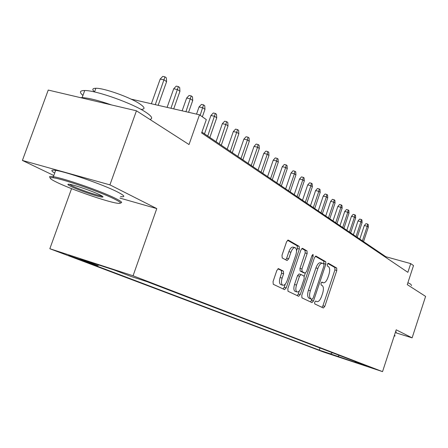 <?xml version="1.0" encoding="UTF-8"?>
<svg xmlns="http://www.w3.org/2000/svg" width="448" height="448" viewBox="0 0 448 448"><rect width="100%" height="100%" fill="white"/><g stroke="black" fill="none" stroke-linecap="round" stroke-linejoin="round"><path stroke-width="0.67" d="M314.647 302.215L314.748 303.918L323.35 307.994L324.806 306.365L336.801 270.474L336.7 268.044L328.339 263.222L327.348 264.342L327.432 266.078L328.53 266.706C329.935 267.971 330.058 270.603 328.905 274.59L327.891 277.609C326.497 281.299 324.962 283.018 323.294 282.766L322.028 282.106L321.009 283.248L321.104 284.967L322.213 285.55C323.646 286.754 323.781 289.358 322.622 293.35L321.602 296.38C320.163 300.182 318.584 301.93 316.876 301.627L315.694 301.056L314.647 302.215M68.566 255.517L83.429 260.585L68.566 255.517M278.578 268.666L276.853 270.39L273.045 281.596L273.269 284.284L284.558 289.626L286.21 287.896L299.354 249.049L299.18 246.383L288.193 240.05L286.586 241.746L282.01 255.22L282.218 257.947L287.067 260.529L288.686 258.821L290.92 252.224C292.163 248.993 293.574 247.481 295.142 247.705C296.694 248.713 296.929 251.132 295.842 254.962L287.162 280.599C285.852 283.993 284.374 285.533 282.738 285.219C281.282 284.172 281.081 281.803 282.139 278.118L283.606 273.795L283.405 271.124L278.404 268.615M396.099 332.881L412.115 337.865L425.6 296.397L407.266 284.631L413.504 265.574L410.721 263.614L407.865 272.334L201.628 132.961L206.315 119.61L199.494 114.806L130.962 99.081M119.974 198.111L156.778 208.594L109.922 184.873L136.45 110.802L189.022 144.547L199.494 114.806M156.778 208.594L133.067 275.778L382.536 371.627L323.361 351.977L49.84 248.724L133.067 275.778M412.115 337.865L396.211 329.818L382.536 371.627M301.778 295.344L301.941 297.858L312.004 302.618L313.51 300.961L325.842 264.202L325.718 261.705L315.93 256.06L314.457 257.69L301.778 295.344M298.659 296.302L288.019 291.267L287.829 288.669L300.927 249.95L302.462 248.287L306.998 250.897L307.154 253.512L301.935 268.985L302.098 271.578L305.082 273.146L306.611 271.482L311.987 255.528L313.029 254.386L313.18 256.217L300.244 294.61L298.659 296.302M109.922 184.873L22.4 160.44L48.238 90.065L136.45 110.802M332.573 354.822L320.925 350.829L332.573 354.822M98.806 265.003L97.798 265.625L82.807 260.742L319.284 350.151L330.478 353.87L332.472 352.761M97.798 265.625L80.198 258.95L114.173 269.998L131.23 276.517L147.05 281.669L366.817 365.926L355.219 362.079L362.253 364.767L330.478 353.87M71.562 188.642L49.84 248.724M22.4 160.44L53.81 175.515M410.721 263.614L385.84 256.726L201.93 132.11M385.644 257.314L385.84 256.726M320.006 347.978L319.284 350.151M354.889 361.351L355.219 362.079M339.198 355.337L337.831 356.658M321.95 307.328L322.93 305.782L334.919 269.926L334.818 267.501L327.818 263.469M323.803 264.012L323.803 261.15L315.308 256.256M310.582 301.946L311.965 299.281M312.038 299.303L313.107 298.144L323.96 265.804L323.87 264.051L322.482 263.284C320.796 263.054 319.25 264.785 317.85 268.475L310.352 290.791C309.165 294.89 309.327 297.534 310.822 298.715L312.038 299.303L310.201 298.738M322.342 263.245L320.561 262.73C318.864 262.494 317.318 264.225 315.918 267.91L317.85 268.475M312.049 299.303L308.907 298.127C307.401 296.94 307.238 294.302 308.42 290.203L315.918 267.91M301.812 248.483L305.021 250.331L306.998 250.897M303.234 272.591L300.132 270.995L299.958 268.408L305.178 252.952L305.021 250.331M305.323 273.168L304.265 276.304M299.326 290.948L298.295 294.011L300.244 294.61M296.498 285.09C295.467 288.669 295.641 290.954 297.013 291.956C298.558 292.242 299.97 290.735 301.235 287.431L304.203 278.634L304.041 276.074L301.056 274.523L299.494 276.209L296.498 285.09L294.526 284.491C293.502 288.064 293.675 290.354 295.047 291.351L295.288 291.43M300.938 274.495L299.085 273.941L297.522 275.621L299.494 276.209M294.526 284.491L297.522 275.621M297.237 295.63L298.295 294.011M280.991 284.687L280.734 284.609C279.272 283.556 279.07 281.193 280.129 277.508L281.59 273.19L281.383 270.525L277.917 268.761M295.019 247.666L293.126 247.128C291.553 246.91 290.147 248.416 288.904 251.647L290.92 252.224M285.678 259.795L286.664 258.233L288.904 251.647M296.531 250.914L297.354 248.483L297.175 245.812L287.51 240.246M283.108 288.943L284.211 287.286L285.309 284.054M364.325 225.512L365.966 223.636L367.59 224.067L368.206 224.515L368.357 227.091L367.248 226.29L364.325 225.512L359.806 239.086M367.59 224.067L367.248 226.29L362.404 240.845M368.357 227.091L363.53 241.612M394.117 336.207L394.268 335.748M394.464 335.149L395.108 335.899M407.904 282.694L410.805 284.245L411.544 285.622M395.679 331.436L396.312 332.22M57.663 182.728C72.598 189.896 106.506 201.594 116.861 203.162C122.416 204.002 121.526 202.586 114.19 198.906C100.442 191.99 63.358 179.116 53.424 177.817C47.992 177.117 49.403 178.752 57.663 182.728M50.26 177.778C48.765 176.529 49.655 176.148 52.931 176.63L53.379 176.702C64.103 178.265 101.36 191.262 115.22 198.251C121.296 201.281 123.043 202.826 120.467 202.894M71.467 186.676C67.301 184.649 66.769 183.876 69.86 184.358C75.247 185.22 92.842 191.352 99.725 194.762C103.365 196.566 103.975 197.316 101.545 197.014C96.785 196.437 78.949 190.31 71.467 186.676M69.334 184.274L72.453 186.032C79.458 189.442 96.107 195.188 100.873 195.838L101.942 195.938M82.93 95.435C79.139 92.182 79.733 90.541 84.717 90.524C96.006 90.294 132.86 103.449 145.908 112.319C151.855 116.29 153.188 118.664 149.918 119.442M94.545 91.896C91.902 89.538 92.338 88.329 95.861 88.267C103.947 87.982 130.278 97.356 139.81 103.891C144.878 107.352 145.382 109.183 141.31 109.379M54.695 173.074C50.579 170.598 50.91 169.697 55.675 170.38C66.444 171.808 103.673 184.817 117.471 191.946C124.751 195.692 125.765 197.249 120.512 196.599M80.455 97.636L82.146 97.608C88.626 97.955 98.414 100.397 111.507 104.938M357.997 220.976L359.666 219.072L361.306 219.503L361.945 219.962L362.102 222.583L360.959 221.754L357.997 220.976L353.399 234.746M361.306 219.503L360.959 221.754L356.031 236.527M362.102 222.583L357.19 237.317M351.478 216.3L353.175 214.368L354.838 214.799L355.494 215.275L355.656 217.935L354.474 217.084L351.478 216.3L346.802 230.278M354.838 214.799L354.474 217.084L349.462 232.075M355.656 217.935L350.655 232.887M344.753 211.473L346.478 209.513L348.163 209.95L348.841 210.442L349.003 213.142L347.782 212.262L344.753 211.473L339.993 225.663M348.163 209.95L347.782 212.262L342.686 227.483M349.003 213.142L343.918 228.323M337.814 206.494L339.573 204.506L341.275 204.949L341.975 205.453L342.143 208.197L340.883 207.29L337.814 206.494L332.97 220.903M341.275 204.949L340.883 207.29L335.692 222.746M342.143 208.197L336.969 223.614M330.652 201.359L332.444 199.343L334.169 199.786L334.891 200.306L335.059 203.095L333.76 202.154L330.652 201.359L325.724 215.992M334.169 199.786L333.76 202.154L328.474 217.857M335.059 203.095L329.79 218.747M323.26 196.05L325.08 194.006L326.827 194.449L327.572 194.992L327.746 197.82L326.407 196.857L323.26 196.05L318.237 210.918M326.827 194.449L326.407 196.857L321.02 212.806M327.746 197.82L322.381 213.73M315.616 190.568L317.47 188.49L319.245 188.938L320.012 189.498L320.191 192.377L318.802 191.374L315.616 190.568L310.498 205.677M319.245 188.938L318.802 191.374L313.314 207.586M320.191 192.377L314.72 208.538M307.714 184.895L309.607 182.79L311.399 183.238L312.194 183.814L312.374 186.743L310.94 185.713L307.714 184.895L302.495 200.256M311.399 183.238L310.94 185.713L305.351 202.188M312.374 186.743L306.807 203.174M299.538 179.032L301.47 176.893L303.285 177.341L304.108 177.94L304.293 180.919L302.809 179.85L299.538 179.032L294.218 194.645M303.285 177.341L302.809 179.85L297.108 196.605M304.293 180.919L298.614 197.624M291.077 172.962L293.048 170.783L294.885 171.237L295.742 171.858L295.926 174.894L294.392 173.785L291.077 172.962L285.65 188.838M294.885 171.237L294.392 173.785L288.579 190.82M295.926 174.894L290.136 191.878M282.313 166.673L284.323 164.461L286.188 164.92L287.073 165.558L287.263 168.65L285.673 167.502L282.313 166.673L276.78 182.829M286.188 164.92L285.673 167.502L279.737 184.834M287.263 168.65L281.355 185.926M273.23 160.16L275.279 157.909L277.172 158.368L278.09 159.034L278.286 162.176L276.634 160.989L273.23 160.16L267.579 176.596M277.172 158.368L276.634 160.989L270.581 178.623M278.286 162.176L272.255 179.76M263.81 153.401L265.905 151.116L267.826 151.575L268.772 152.264L268.974 155.467L267.26 154.235L263.81 153.401L258.042 170.128M267.826 151.575L267.26 154.235L261.078 172.189M268.974 155.467L262.814 173.365M254.038 146.384L256.178 144.06L258.121 144.525L259.106 145.242L259.314 148.506L257.538 147.224L254.038 146.384L248.142 163.425M258.121 144.525L257.538 147.224L251.216 165.508M259.314 148.506L253.019 166.729M243.886 139.104L246.075 136.741L248.046 137.206L249.071 137.95L249.278 141.277L247.436 139.944L243.886 139.104L237.866 156.458M248.046 137.206L247.436 139.944L240.979 158.57M249.278 141.277L242.85 159.835M233.335 131.538L235.575 129.13L237.574 129.595L238.638 130.368L238.857 133.762L236.936 132.378L233.335 131.538L227.181 149.218M237.574 129.595L230.334 151.357M238.857 133.762L232.277 152.673M222.365 123.665L224.655 121.218L226.682 121.682L227.791 122.489L228.015 125.95L226.016 124.51L222.365 123.665L216.065 141.686M226.682 121.682L219.262 143.853M228.015 125.95L221.284 145.225M210.946 115.472L213.293 112.98L215.348 113.445L216.502 114.285L216.731 117.818L214.648 116.318L210.946 115.472L204.501 133.851M215.348 113.445L207.738 136.041M216.731 117.818L209.843 137.469M199.052 106.938L201.454 104.401L203.543 104.866L204.742 105.739L204.977 109.346L202.81 107.783L199.052 106.938L196.521 114.122M203.543 104.866L200.172 115.282M204.977 109.346L202.35 116.816M186.654 98.039L189.112 95.458L191.229 95.922L192.483 96.835L192.724 100.52L190.467 98.89L186.654 98.039L182.129 110.818M191.229 95.922L185.937 111.692M192.724 100.52L188.563 112.297M173.712 88.76L176.238 86.122L178.382 86.587L179.693 87.539L179.939 91.302L177.582 89.606L173.712 88.76L167.098 107.374M178.382 86.587L170.962 108.259M179.939 91.302L173.706 108.886M160.199 79.061L162.786 76.373L164.97 76.838L166.337 77.834L166.589 81.682L164.125 79.906L160.199 79.061L151.379 103.768M164.97 76.838L155.294 104.664M166.589 81.682L158.166 105.325M321.602 282.24L323.165 282.705M334.818 267.501L336.7 268.044M334.919 269.926L336.801 270.474M322.93 305.782L324.806 306.365M323.803 261.15L325.718 261.705M323.926 263.654L325.842 264.202M311.601 300.373L313.51 300.961M308.42 290.203L310.352 290.791M308.907 298.127L310.822 298.715M305.178 252.952L307.154 253.512M299.958 268.408L301.935 268.985M300.132 270.995L302.098 271.578M303.072 272.546L305.032 273.129M311.881 255.842L313.18 256.217M281.383 270.525L283.405 271.124M281.59 273.19L283.606 273.795M280.129 277.508L282.139 278.118M286.664 258.233L288.686 258.821M297.175 245.812L299.18 246.383M297.354 248.483L299.354 249.049M284.211 287.286L286.21 287.896M321.586 282.257L323.294 282.766M303.117 272.569L305.082 273.146M295.047 291.351L297.013 291.956M299.085 273.941L300.983 274.501M280.734 284.609L282.738 285.219M394.699 336.073L395.052 335.899M55.675 170.38L53.379 176.702M100.873 195.838L101.024 195.423M94.522 91.963L95.861 88.267M84.717 90.524L82.146 97.608M101.063 195.866L101.545 197.014M53.424 177.817L52.931 176.63"/></g></svg>
